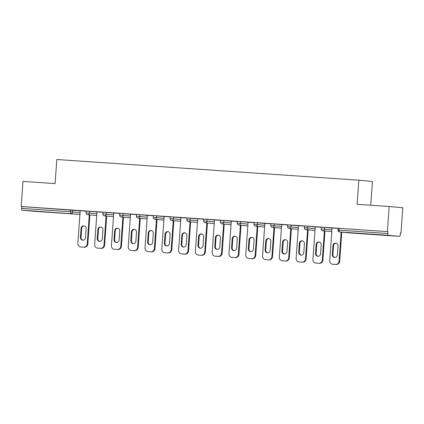 <?xml version="1.0" encoding="UTF-8"?>
<svg xmlns="http://www.w3.org/2000/svg" width="424" height="424" viewBox="0 0 424 424"><rect width="100%" height="100%" fill="white"/><g stroke="black" fill="none" stroke-linecap="round" stroke-linejoin="round"><path stroke-width="0.64" d="M47.541 212.159L35.494 211.226L47.541 212.159M380.344 234.97L368.297 234.032L380.344 234.97M370.751 205.227L372.452 181.493L358.826 180.2L56.805 159.504L55.078 183.597L23.002 181.398L21.2 206.52L387.372 231.615L389.174 206.493L402.8 207.781L400.998 232.909L400.404 232.85L400.998 232.909M388.31 235.288L339.55 231.944A1.728 0.599 93.9 0 1 339.078 230.168L337.954 230.1L338.087 228.266L339.211 228.329L339.078 230.168L387.838 233.507A1.728 0.599 93.9 0 0 388.31 235.288L399.551 236.353A1.728 0.599 93.9 0 0 399.556 236.353A1.728 0.599 93.9 0 0 400.272 234.689L400.404 232.85M339.211 228.329L387.372 231.615M387.838 233.507L387.965 231.674M33.379 211.258L79.919 214.449L33.385 211.258A1.728 0.599 -86.1 0 1 33.385 211.258A1.728 0.599 -86.1 0 1 33.379 211.258L22.138 210.193A1.728 0.599 -86.1 0 1 21.666 208.417L21.794 206.578L21.2 206.52M358.826 180.2L357.098 204.294L389.174 206.493M338.076 228.409L331.621 227.969L332.05 228.006L329.718 260.58A3.45 3.238 -84.6 0 0 332.697 264.242L336.2 264.497L332.697 264.242M21.794 206.578L80.184 210.792M89.554 211.237L89.422 213.076L86.088 212.837L86.22 211.004L96.974 211.942M106.345 212.387L106.217 214.226L102.878 213.993L103.011 212.154L113.765 213.092M123.14 213.537L123.008 215.376L119.669 215.143L119.801 213.304L130.555 214.242M139.931 214.692L139.798 216.526L136.459 216.293L136.592 214.454L147.345 215.392M156.721 215.843L156.589 217.676L153.255 217.443L153.382 215.609L164.136 216.542M173.511 216.993L173.379 218.826L170.045 218.593L170.172 216.759L180.931 217.692M190.302 218.143L190.169 219.977L186.836 219.743L186.968 217.91L197.722 218.848M207.092 219.293L206.96 221.127L203.626 220.893L203.758 219.06L214.512 219.998M223.883 220.443L223.75 222.282L220.416 222.043L220.549 220.21L231.303 221.148M240.673 221.593L240.541 223.432L237.207 223.194L237.339 221.36L248.093 222.298M257.463 222.743L257.336 224.582L253.997 224.349L254.13 222.51L264.883 223.448M274.254 223.899L274.127 225.732L270.788 225.499L270.92 223.66L281.674 224.598M291.05 225.049L290.917 226.882L287.578 226.649L287.711 224.81L298.464 225.748M307.84 226.199L307.707 228.032L304.368 227.799L304.501 225.966L315.255 226.898M324.63 227.349L324.498 229.183L321.164 228.949L321.291 227.116L332.05 228.048M321.281 227.259L315.26 226.856M304.49 226.109L298.04 225.663L298.469 225.706L296.132 258.28A3.45 3.238 -84.6 0 0 299.116 261.942L302.619 262.196L299.116 261.942M287.7 224.959L281.679 224.556M270.909 223.808L264.459 223.363L264.889 223.406L262.551 255.974A3.45 3.238 -84.6 0 0 265.535 259.642L269.039 259.896L265.535 259.642M254.119 222.653L247.664 222.213L248.098 222.256L245.761 254.824A3.45 3.238 -84.6 0 0 248.745 258.486L252.248 258.746L248.745 258.486M237.329 221.503L231.303 221.105M220.538 220.353L214.083 219.913L214.512 219.95L212.18 252.524A3.45 3.238 -84.6 0 0 215.164 256.186L218.662 256.441L215.164 256.186M203.748 219.203L197.722 218.8M186.958 218.053L180.502 217.613L180.931 217.65L178.599 250.224A3.45 3.238 -84.6 0 0 181.578 253.886L185.081 254.14L181.578 253.886M170.167 216.903L164.141 216.5M153.371 215.752L146.921 215.307L147.351 215.35L145.013 247.923A3.45 3.238 -84.6 0 0 147.997 251.586L151.501 251.84L147.997 251.586M136.581 214.602L130.131 214.157L130.56 214.2L128.223 246.773A3.45 3.238 -84.6 0 0 131.207 250.436L134.71 250.69L131.207 250.436M119.791 213.452L113.77 213.049M103 212.297L96.55 211.857L96.979 211.899L94.642 244.468A3.45 3.238 -84.6 0 0 97.626 248.13L101.129 248.39L97.626 248.13M86.21 211.147L80.189 210.749M335.607 264.444A3.45 3.238 -84.6 0 0 339.078 261.221L341.166 232.098M338.007 245.989A2.703 2.533 -84.6 0 0 335.734 243.122A2.703 2.533 -84.6 0 0 332.951 245.639L332.31 254.591A2.703 2.533 -84.6 0 0 334.584 257.453A2.703 2.533 -84.6 0 0 337.366 254.935L338.007 245.989M339.078 261.221L339.677 261.279L341.765 232.156M339.677 261.279A3.45 3.238 95.4 0 1 336.2 264.497M336.031 243.169A2.703 2.533 -84.6 0 0 333.545 245.697L332.904 254.644A2.703 2.533 -84.6 0 0 334.881 257.463M318.811 263.288L315.906 263.092L318.811 263.288A3.45 3.238 -84.6 0 0 322.288 260.071L324.376 230.948M315.906 263.092A3.45 3.238 -84.6 0 1 312.923 259.43L315.26 226.845M321.217 244.834A2.703 2.533 -84.6 0 0 318.943 241.972A2.703 2.533 -84.6 0 0 316.161 244.489L315.52 253.435A2.703 2.533 -84.6 0 0 317.793 256.303A2.703 2.533 -84.6 0 0 320.576 253.785L321.217 244.834M322.288 260.071L322.887 260.124L324.975 231.006M322.887 260.124A3.45 3.238 95.4 0 1 319.41 263.346M319.24 242.019A2.703 2.533 -84.6 0 0 316.755 244.547L316.113 253.494A2.703 2.533 -84.6 0 0 318.09 256.313M302.021 262.138A3.45 3.238 -84.6 0 0 305.497 258.921L307.586 229.797M304.427 243.683A2.703 2.533 -84.6 0 0 302.153 240.821A2.703 2.533 -84.6 0 0 299.371 243.339L298.729 252.285A2.703 2.533 -84.6 0 0 301.003 255.153A2.703 2.533 -84.6 0 0 303.785 252.635L304.427 243.683M305.497 258.921L306.096 258.974L308.184 229.856M306.096 258.974A3.45 3.238 95.4 0 1 302.619 262.196M302.45 240.869A2.703 2.533 -84.6 0 0 299.964 243.397L299.323 252.344A2.703 2.533 -84.6 0 0 301.3 255.163M285.23 260.988L282.326 260.792L285.23 260.988A3.45 3.238 -84.6 0 0 288.707 257.771L290.795 228.647M282.326 260.792A3.45 3.238 -84.6 0 1 279.342 257.13L281.679 224.545M287.636 242.533A2.703 2.533 -84.6 0 0 285.363 239.671A2.703 2.533 -84.6 0 0 282.575 242.189L281.934 251.135A2.703 2.533 -84.6 0 0 284.213 254.003A2.703 2.533 -84.6 0 0 286.995 251.485L287.636 242.533M288.707 257.771L289.306 257.824L291.389 228.7M289.306 257.824A3.45 3.238 95.4 0 1 285.829 261.046M285.659 239.719A2.703 2.533 -84.6 0 0 283.174 242.242L282.532 251.194A2.703 2.533 -84.6 0 0 284.509 254.008M268.44 259.838A3.45 3.238 -84.6 0 0 271.916 256.615L274.005 227.497M270.846 241.383A2.703 2.533 -84.6 0 0 268.572 238.521A2.703 2.533 -84.6 0 0 265.784 241.039L265.143 249.985A2.703 2.533 -84.6 0 0 267.417 252.852A2.703 2.533 -84.6 0 0 270.205 250.335L270.846 241.383M271.916 256.615L272.51 256.674L274.598 227.55M272.51 256.674A3.45 3.238 95.4 0 1 269.039 259.896M268.869 238.569A2.703 2.533 -84.6 0 0 266.383 241.092L265.742 250.043A2.703 2.533 -84.6 0 0 267.719 252.858M251.649 258.688A3.45 3.238 -84.6 0 0 255.126 255.465L257.214 226.347M254.056 240.233A2.703 2.533 -84.6 0 0 251.782 237.371A2.703 2.533 -84.6 0 0 248.994 239.889L248.353 248.835A2.703 2.533 -84.6 0 0 250.626 251.697A2.703 2.533 -84.6 0 0 253.414 249.179L254.056 240.233M255.126 255.465L255.72 255.524L257.808 226.4M255.72 255.524A3.45 3.238 95.4 0 1 252.248 258.746M252.079 237.413A2.703 2.533 -84.6 0 0 249.593 239.942L248.952 248.893A2.703 2.533 -84.6 0 0 250.929 251.708M234.859 257.538L231.954 257.336L234.859 257.538A3.45 3.238 -84.6 0 0 238.336 254.315L240.424 225.192M231.954 257.336A3.45 3.238 -84.6 0 1 228.971 253.674L231.308 221.089M237.265 239.083A2.703 2.533 -84.6 0 0 234.991 236.216A2.703 2.533 -84.6 0 0 232.204 238.733L231.562 247.685A2.703 2.533 -84.6 0 0 233.836 250.547A2.703 2.533 -84.6 0 0 236.624 248.029L237.265 239.083M238.336 254.315L238.929 254.374L241.018 225.25M238.929 254.374A3.45 3.238 95.4 0 1 235.453 257.596M235.283 236.263A2.703 2.533 -84.6 0 0 232.803 238.792L232.161 247.743A2.703 2.533 -84.6 0 0 234.138 250.558M218.069 256.387A3.45 3.238 -84.6 0 0 221.545 253.165L223.633 224.042M220.475 237.933A2.703 2.533 -84.6 0 0 218.196 235.066A2.703 2.533 -84.6 0 0 215.413 237.583L214.772 246.535A2.703 2.533 -84.6 0 0 217.046 249.397A2.703 2.533 -84.6 0 0 219.833 246.879L220.475 237.933M221.545 253.165L222.139 253.223L224.227 224.1M222.139 253.223A3.45 3.238 95.4 0 1 218.662 256.441M218.493 235.113A2.703 2.533 -84.6 0 0 216.007 237.641L215.366 246.588A2.703 2.533 -84.6 0 0 217.348 249.407M201.278 255.237L198.368 255.036L201.278 255.237A3.45 3.238 -84.6 0 0 204.755 252.015L206.838 222.892M198.368 255.036A3.45 3.238 -84.6 0 1 195.39 251.374L197.722 218.789M203.679 236.783A2.703 2.533 -84.6 0 0 201.405 233.916A2.703 2.533 -84.6 0 0 198.623 236.433L197.982 245.385A2.703 2.533 -84.6 0 0 200.255 248.247A2.703 2.533 -84.6 0 0 203.038 245.729L203.679 236.783M204.755 252.015L205.349 252.073L207.437 222.95M205.349 252.073A3.45 3.238 95.4 0 1 201.872 255.29M201.702 233.963A2.703 2.533 -84.6 0 0 199.216 236.491L198.575 245.438A2.703 2.533 -84.6 0 0 200.557 248.257M184.488 254.087A3.45 3.238 -84.6 0 0 187.959 250.865L190.047 221.741M186.889 235.633A2.703 2.533 -84.6 0 0 184.615 232.765A2.703 2.533 -84.6 0 0 181.832 235.283L181.191 244.235A2.703 2.533 -84.6 0 0 183.465 247.097A2.703 2.533 -84.6 0 0 186.247 244.579L186.889 235.633M187.959 250.865L188.558 250.923L190.646 221.8M188.558 250.923A3.45 3.238 95.4 0 1 185.081 254.14M184.912 232.813A2.703 2.533 -84.6 0 0 182.426 235.341L181.785 244.288A2.703 2.533 -84.6 0 0 183.762 247.107M167.697 252.932L164.788 252.736L167.697 252.932A3.45 3.238 -84.6 0 0 171.169 249.715L173.257 220.591M164.788 252.736A3.45 3.238 -84.6 0 1 161.809 249.073L164.141 216.489M170.098 234.477A2.703 2.533 -84.6 0 0 167.825 231.615A2.703 2.533 -84.6 0 0 165.042 234.133L164.401 243.079A2.703 2.533 -84.6 0 0 166.674 245.947A2.703 2.533 -84.6 0 0 169.457 243.429L170.098 234.477M171.169 249.715L171.768 249.768L173.856 220.65M171.768 249.768A3.45 3.238 95.4 0 1 168.291 252.99M168.121 231.663A2.703 2.533 -84.6 0 0 165.636 234.191L164.994 243.138A2.703 2.533 -84.6 0 0 166.971 245.957M150.902 251.782A3.45 3.238 -84.6 0 0 154.378 248.565L156.467 219.441M153.308 233.327A2.703 2.533 -84.6 0 0 151.034 230.465A2.703 2.533 -84.6 0 0 148.252 232.983L147.61 241.929A2.703 2.533 -84.6 0 0 149.884 244.796A2.703 2.533 -84.6 0 0 152.667 242.279L153.308 233.327M154.378 248.565L154.977 248.618L157.066 219.5M154.977 248.618A3.45 3.238 95.4 0 1 151.501 251.84M151.331 230.513A2.703 2.533 -84.6 0 0 148.845 233.041L148.204 241.987A2.703 2.533 -84.6 0 0 150.181 244.807M134.111 250.632A3.45 3.238 -84.6 0 0 137.588 247.415L139.676 218.291M136.517 232.177A2.703 2.533 -84.6 0 0 134.244 229.315A2.703 2.533 -84.6 0 0 131.461 231.833L130.815 240.779A2.703 2.533 -84.6 0 0 133.094 243.646A2.703 2.533 -84.6 0 0 135.876 241.129L136.517 232.177M137.588 247.415L138.187 247.468L140.27 218.344M138.187 247.468A3.45 3.238 95.4 0 1 134.71 250.69M134.541 229.363A2.703 2.533 -84.6 0 0 132.055 231.886L131.413 240.837A2.703 2.533 -84.6 0 0 133.39 243.652M117.321 249.482L114.416 249.286L117.321 249.482A3.45 3.238 -84.6 0 0 120.798 246.259L122.886 217.141M114.416 249.286A3.45 3.238 -84.6 0 1 111.433 245.618L113.77 213.039M119.727 231.027A2.703 2.533 -84.6 0 0 117.453 228.165A2.703 2.533 -84.6 0 0 114.666 230.683L114.024 239.629A2.703 2.533 -84.6 0 0 116.303 242.496A2.703 2.533 -84.6 0 0 119.086 239.979L119.727 231.027M120.798 246.259L121.391 246.318L123.479 217.194M121.391 246.318A3.45 3.238 95.4 0 1 117.92 249.54M117.75 228.213A2.703 2.533 -84.6 0 0 115.264 230.736L114.623 239.687A2.703 2.533 -84.6 0 0 116.6 242.502M100.53 248.332A3.45 3.238 -84.6 0 0 104.007 245.109L106.095 215.991M102.937 229.877A2.703 2.533 -84.6 0 0 100.663 227.015A2.703 2.533 -84.6 0 0 97.875 229.532L97.234 238.479A2.703 2.533 -84.6 0 0 99.508 241.341A2.703 2.533 -84.6 0 0 102.295 238.823L102.937 229.877M104.007 245.109L104.601 245.167L106.689 216.044M104.601 245.167A3.45 3.238 95.4 0 1 101.129 248.39M100.96 227.057A2.703 2.533 -84.6 0 0 98.474 229.585L97.833 238.537A2.703 2.533 -84.6 0 0 99.81 241.351M83.74 247.181L80.836 246.98L83.74 247.181A3.45 3.238 -84.6 0 0 87.217 243.959L89.305 214.836M80.836 246.98A3.45 3.238 -84.6 0 1 77.852 243.318L80.189 210.733M86.146 228.727A2.703 2.533 -84.6 0 0 83.873 225.859A2.703 2.533 -84.6 0 0 81.085 228.377L80.443 237.329A2.703 2.533 -84.6 0 0 82.717 240.191A2.703 2.533 -84.6 0 0 85.505 237.673L86.146 228.727M87.217 243.959L87.81 244.017L89.899 214.894M87.81 244.017A3.45 3.238 95.4 0 1 84.334 247.24M84.164 225.907A2.703 2.533 -84.6 0 0 81.684 228.435L81.042 237.387A2.703 2.533 -84.6 0 0 83.019 240.201M337.954 230.1A1.728 1.728 0 0 0 339.513 231.944A1.728 1.617 95.4 0 0 339.55 231.944L399.551 236.353M399.556 236.353L350.802 233.009A1.728 0.599 93.9 0 0 350.802 233.009A1.728 0.599 93.9 0 0 350.807 233.009A1.728 1.617 95.4 0 1 350.717 233.004M79.924 214.39L22.138 210.193M21.666 208.417L70.421 211.756L70.554 209.922M72.764 210.087L72.631 211.921A1.728 1.617 -84.6 0 1 70.893 213.532A1.728 0.599 -86.1 0 1 70.421 211.756L80.051 212.625M321.164 228.949A1.728 1.728 0 0 0 322.722 230.788A1.728 1.617 95.4 0 0 322.759 230.794A1.728 1.617 -84.6 0 0 324.498 229.183L331.918 229.888M304.368 227.799A1.728 1.728 0 0 0 305.927 229.638A1.728 1.617 95.4 0 0 305.969 229.644A1.728 1.617 -84.6 0 0 307.707 228.032L315.127 228.737M287.578 226.649A1.728 1.728 0 0 0 289.136 228.488A1.728 1.617 95.4 0 0 289.179 228.494A1.728 1.617 -84.6 0 0 290.917 226.882L298.332 227.587M270.788 225.499A1.728 1.728 0 0 0 272.346 227.338A1.728 1.617 95.4 0 0 272.388 227.344A1.728 1.617 -84.6 0 0 274.127 225.732L281.541 226.432M253.997 224.349A1.728 1.728 0 0 0 255.555 226.188A1.728 1.617 95.4 0 0 255.598 226.193A1.728 1.617 -84.6 0 0 257.336 224.582L264.751 225.282M237.207 223.194A1.728 1.728 0 0 0 238.765 225.038A1.728 1.617 95.4 0 0 238.807 225.038A1.728 1.617 -84.6 0 0 240.541 223.432L247.961 224.132M220.416 222.043A1.728 1.728 0 0 0 221.975 223.888A1.728 1.617 95.4 0 0 222.012 223.888A1.728 1.617 -84.6 0 0 223.75 222.282L231.17 222.982M203.626 220.893A1.728 1.728 0 0 0 205.184 222.738A1.728 1.617 95.4 0 0 205.221 222.738A1.728 1.617 -84.6 0 0 206.96 221.127L214.38 221.832M186.836 219.743A1.728 1.728 0 0 0 188.394 221.588A1.728 1.617 95.4 0 0 188.431 221.588A1.728 1.617 -84.6 0 0 190.169 219.977L197.589 220.681M170.045 218.593A1.728 1.728 0 0 0 171.603 220.432A1.728 1.617 95.4 0 0 171.641 220.438A1.728 1.617 -84.6 0 0 173.379 218.826L180.799 219.531M153.255 217.443A1.728 1.728 0 0 0 154.813 219.282A1.728 1.617 95.4 0 0 154.85 219.288A1.728 1.617 -84.6 0 0 156.589 217.676L164.008 218.381M136.459 216.293A1.728 1.728 0 0 0 138.017 218.132A1.728 1.617 95.4 0 0 138.06 218.137A1.728 1.617 -84.6 0 0 139.798 216.526L147.218 217.231M119.669 215.143A1.728 1.728 0 0 0 121.227 216.982A1.728 1.617 95.4 0 0 121.269 216.987A1.728 1.617 -84.6 0 0 123.008 215.376L130.422 216.076M102.878 213.993A1.728 1.728 0 0 0 104.437 215.832A1.728 1.617 95.4 0 0 104.479 215.837A1.728 1.617 -84.6 0 0 106.217 214.226L113.632 214.926M86.088 212.837A1.728 1.728 0 0 0 87.646 214.682A1.728 1.617 95.4 0 0 87.689 214.682A1.728 1.617 -84.6 0 0 89.422 213.076L96.842 213.776M332.951 245.639L333.545 245.697M332.31 254.591L332.904 254.644M316.161 244.489L316.755 244.547M315.52 253.435L316.113 253.494M299.371 243.339L299.964 243.397M298.729 252.285L299.323 252.344M282.575 242.189L283.174 242.242M281.934 251.135L282.532 251.194M265.784 241.039L266.383 241.092M265.143 249.985L265.742 250.043M248.994 239.889L249.593 239.942M248.353 248.835L248.952 248.893M232.204 238.733L232.803 238.792M231.562 247.685L232.161 247.743M215.413 237.583L216.007 237.641M214.772 246.535L215.366 246.588M198.623 236.433L199.216 236.491M197.982 245.385L198.575 245.438M181.832 235.283L182.426 235.341M181.191 244.235L181.785 244.288M165.042 234.133L165.636 234.191M164.401 243.079L164.994 243.138M148.252 232.983L148.845 233.041M147.61 241.929L148.204 241.987M131.461 231.833L132.055 231.886M130.815 240.779L131.413 240.837M114.666 230.683L115.264 230.736M114.024 239.629L114.623 239.687M97.875 229.532L98.474 229.585M97.234 238.479L97.833 238.537M81.085 228.377L81.684 228.435M80.443 237.329L81.042 237.387M339.513 231.944L350.754 233.009A1.728 1.728 0 0 0 350.802 233.009M322.722 230.788L331.791 231.652M305.927 229.638L315 230.497M289.136 228.488L298.21 229.347M272.346 227.338L281.419 228.197M255.555 226.188L264.624 227.047M238.765 225.038L247.833 225.897M221.975 223.888L231.043 224.747M205.184 222.738L214.252 223.596M188.394 221.588L197.462 222.446M171.603 220.432L180.672 221.296M154.813 219.282L163.881 220.141M138.017 218.132L147.091 218.991M121.227 216.982L130.3 217.841M104.437 215.832L113.505 216.691M87.646 214.682L96.714 215.54M332.617 264.237L333.216 264.29M315.827 263.087L316.426 263.14M299.037 261.937L299.636 261.99M282.246 260.781L282.845 260.839M265.456 259.631L266.049 259.689M248.665 258.481L249.259 258.539M231.875 257.331L232.469 257.389M215.085 256.181L215.678 256.239M198.294 255.031L198.888 255.089M181.499 253.881L182.097 253.934M164.708 252.731L165.307 252.784M147.918 251.58L148.517 251.633M131.127 250.425L131.726 250.483M114.337 249.275L114.931 249.333M97.547 248.125L98.14 248.183M80.756 246.975L81.35 247.033"/></g></svg>
